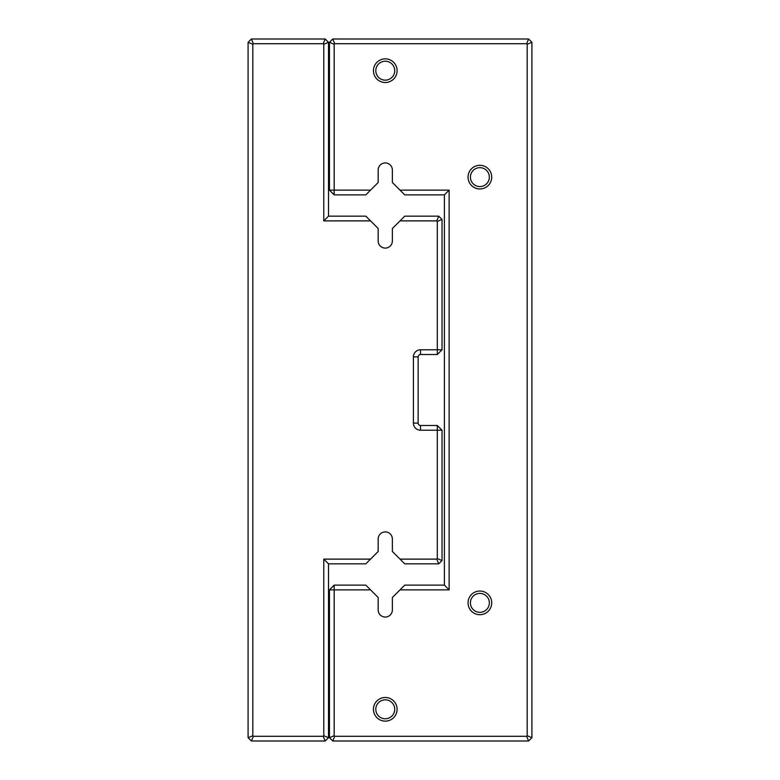 <?xml version="1.0" encoding="UTF-8"?>
<svg xmlns="http://www.w3.org/2000/svg" width="780" height="780" viewBox="0 0 780 780"><rect width="100%" height="100%" fill="white"/><g stroke="black" fill="none" stroke-linecap="round" stroke-linejoin="round"><path stroke-width="1.17" d="M370.539 559.114L365.81 563.842L328.507 563.842L328.507 737.685L325.192 741L251.394 741L248.089 737.685L248.089 42.315L251.394 39L325.192 39L328.507 42.315L328.507 216.157L365.81 216.157L370.539 220.886L323.778 220.886L323.778 44.275L323.232 43.729L253.354 43.729L252.817 44.275L252.817 735.725L253.354 736.271L323.232 736.271L323.778 735.725L323.778 559.114L370.539 559.114L378.173 551.48L378.173 539.009A7.098 7.098 0 0 1 385.271 531.911A7.098 7.098 0 0 1 392.369 539.009L392.369 551.48L400.003 559.114L436.761 559.114L437.307 558.577L437.307 430.209L420.508 430.209A7.098 7.098 0 0 1 413.419 423.111L413.419 356.889A7.098 7.098 0 0 1 420.508 349.791L437.307 349.791L437.307 221.422L436.761 220.886L400.003 220.886L392.369 228.52L392.369 240.991A7.098 7.098 0 0 1 385.271 248.089A7.098 7.098 0 0 1 378.173 240.991L378.173 228.52L370.539 220.886M400.003 220.886L404.732 216.157L438.721 216.157L442.036 219.463L442.036 349.791L437.307 354.52L420.508 354.52A2.369 2.369 0 0 0 418.148 356.889L418.148 423.111A2.369 2.369 0 0 0 420.508 425.48L437.307 425.48L437.307 430.209L442.036 430.209L442.036 560.537L438.721 563.842L404.732 563.842L400.003 559.114M438.721 216.157L436.761 220.886M442.036 219.463L437.307 221.422M442.036 349.791L437.307 349.791L437.307 354.52M436.761 559.114L438.721 563.842M437.307 558.577L442.036 560.537M437.307 425.48L442.036 430.209M323.778 220.886L328.507 216.157M323.778 44.275L328.507 42.315M323.232 43.729L325.192 39M328.507 563.842L323.778 559.114M253.354 43.729L251.394 39M328.507 737.685L323.778 735.725M252.817 44.275L248.089 42.315M325.192 741L323.232 736.271M252.817 735.725L248.089 737.685M251.394 741L253.354 736.271M370.539 190.135L365.81 194.873L334.181 194.873L329.452 190.135L329.452 42.315L332.758 39L528.606 39L531.911 42.315L531.911 737.685L528.606 741L332.758 741L329.452 737.685L329.452 589.865L334.181 589.865L334.181 735.725L334.718 736.271L526.646 736.271L527.183 735.725L527.183 44.275L526.646 43.729L334.718 43.729L334.181 44.275L334.181 190.135L370.539 190.135L378.173 182.501L378.173 170.03A7.098 7.098 0 0 1 385.271 162.942A7.098 7.098 0 0 1 392.369 170.03L392.369 182.501L400.003 190.135L449.134 190.135L449.134 589.865L400.003 589.865L392.369 597.5L392.369 609.97A7.098 7.098 0 0 1 385.271 617.058A7.098 7.098 0 0 1 378.173 609.97L378.173 597.5L370.539 589.865L334.181 589.865L334.181 585.127L365.81 585.127L370.539 589.865M400.003 589.865L404.732 585.127L444.405 585.127L444.405 194.873L404.732 194.873L400.003 190.135M373.444 709.303A11.827 11.827 0 0 0 391.18 719.55A11.827 11.827 0 0 0 391.18 699.065A11.827 11.827 0 0 0 373.444 709.303M373.444 70.697A11.827 11.827 0 0 0 391.18 80.935A11.827 11.827 0 0 0 391.18 60.45A11.827 11.827 0 0 0 373.444 70.697M468.049 177.128A11.827 11.827 0 0 0 485.794 187.375A11.827 11.827 0 0 0 485.794 166.891A11.827 11.827 0 0 0 468.049 177.128M468.049 602.872A11.827 11.827 0 0 0 485.794 613.109A11.827 11.827 0 0 0 485.794 592.625A11.827 11.827 0 0 0 468.049 602.872M470.418 602.872A9.457 9.457 0 0 0 484.614 611.062A9.457 9.457 0 0 0 484.614 594.682A9.457 9.457 0 0 0 470.418 602.872M470.418 177.128A9.457 9.457 0 0 0 484.614 185.318A9.457 9.457 0 0 0 484.614 168.938A9.457 9.457 0 0 0 470.418 177.128M375.804 70.697A9.457 9.457 0 0 0 390 78.887A9.457 9.457 0 0 0 390 62.497A9.457 9.457 0 0 0 375.804 70.697M375.804 709.303A9.457 9.457 0 0 0 390 717.502A9.457 9.457 0 0 0 390 701.113A9.457 9.457 0 0 0 375.804 709.303M334.181 194.873L334.181 190.135L329.452 190.135M329.452 42.315L334.181 44.275M332.758 39L334.718 43.729M528.606 39L526.646 43.729M531.911 42.315L527.183 44.275M531.911 737.685L527.183 735.725M528.606 741L526.646 736.271M332.758 741L334.718 736.271M329.452 737.685L334.181 735.725M329.452 589.865L334.181 585.127M449.134 190.135L444.405 194.873M449.134 589.865L444.405 585.127M420.508 354.52L420.508 349.791M418.148 356.889L413.419 356.889M418.148 423.111L413.419 423.111M420.508 425.48L420.508 430.209"/></g></svg>
